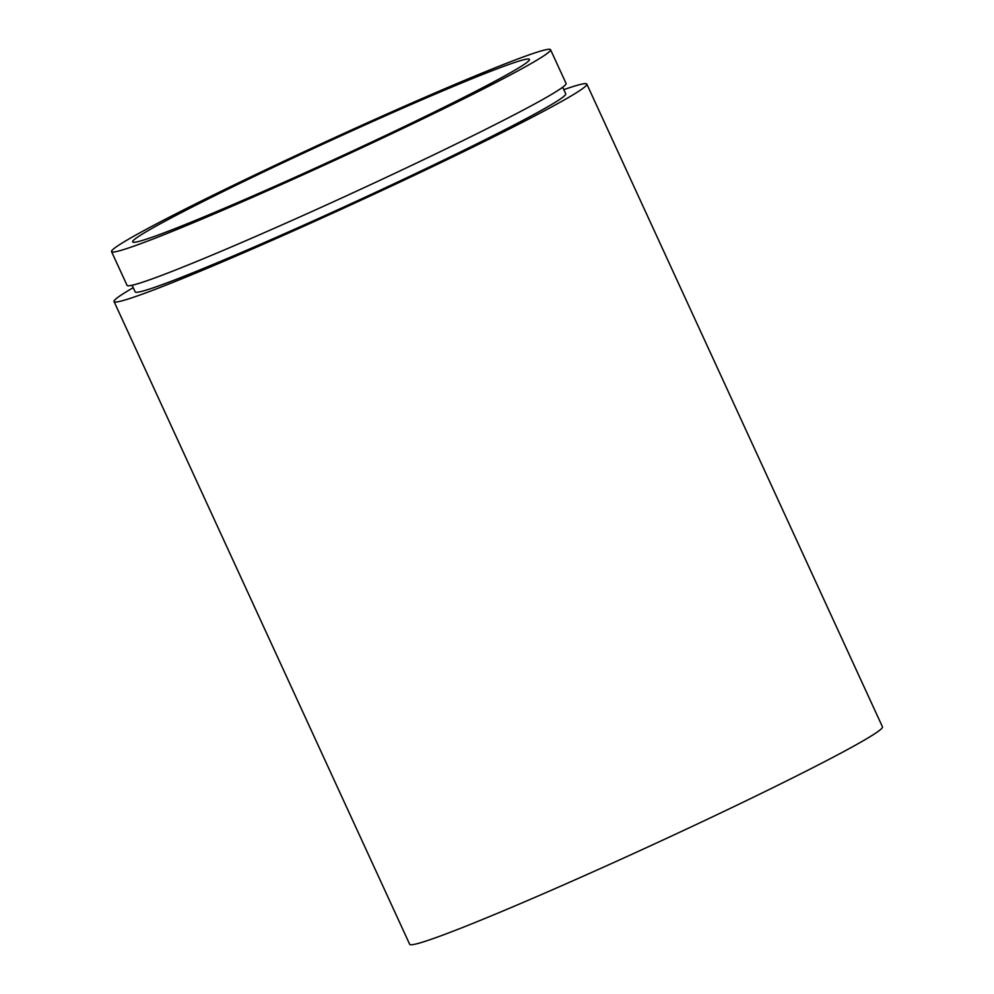 <?xml version="1.0" encoding="UTF-8"?>
<svg xmlns="http://www.w3.org/2000/svg" width="994" height="994" viewBox="0 0 994 994"><rect width="100%" height="100%" fill="white"/><g stroke="black" fill="none" stroke-linecap="round" stroke-linejoin="round"><path stroke-width="1.49" d="M133.233 287.676A260.192 11.12 -24.7 0 0 114.049 301.567L409.677 944.3A260.192 11.12 -24.7 0 0 595.468 870.756A260.192 11.12 -24.7 0 0 882.461 726.838L586.833 84.105A260.192 11.12 -24.7 0 0 563.809 89.646M114.049 301.567A260.192 11.12 -24.7 0 0 299.853 228.011A260.192 11.12 -24.7 0 0 586.833 84.105M132.115 285.253L135.159 291.851A236.97 10.126 -24.7 0 0 304.363 224.88A236.97 10.126 -24.7 0 0 565.735 93.821L562.691 87.211M111.539 251.619L127.058 285.365A241.617 10.325 -24.7 0 0 299.579 217.065A241.617 10.325 -24.7 0 0 566.071 83.434L550.552 49.7A241.617 10.325 -24.7 0 0 378.031 118A241.617 10.325 -24.7 0 0 111.539 251.619A241.617 10.325 -24.7 0 0 284.06 183.331A241.617 10.325 -24.7 0 0 550.552 49.7M373.508 121.131A218.382 9.331 -24.7 0 0 132.649 241.915A218.382 9.331 -24.7 0 0 288.583 180.187A218.382 9.331 -24.7 0 0 529.442 59.404A218.382 9.331 -24.7 0 0 373.508 121.131"/></g></svg>
